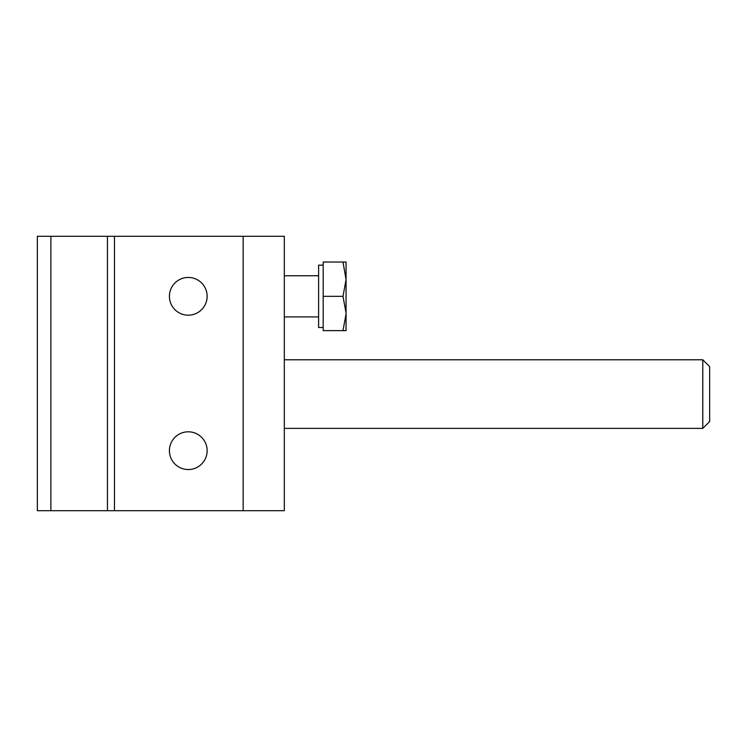 <?xml version="1.0" encoding="UTF-8"?>
<svg xmlns="http://www.w3.org/2000/svg" width="747" height="747" viewBox="0 0 747 747"><rect width="100%" height="100%" fill="white"/><g stroke="black" fill="none" stroke-linecap="round" stroke-linejoin="round"><path stroke-width="1.12" d="M346.057 279.593L346.057 313.889L342.994 330.622L323.19 330.622L323.19 296.326L342.994 296.326L346.057 279.593L342.994 262.029L346.057 262.029L346.057 278.752M346.057 313.049L342.994 296.326M346.057 313.889L346.057 330.622L342.994 330.622M323.19 296.326L323.19 262.029L342.994 262.029M284.318 316.905L318.614 316.905M323.19 265.138L318.614 265.138L318.614 327.503L323.19 327.503M702.787 359.783L702.787 428.386L709.65 421.523L709.65 366.637L702.787 359.783L284.318 359.783M50.889 236.295L284.318 236.295L284.318 510.705L37.35 510.705L37.35 236.295L50.889 236.295L50.889 510.705M188.272 277.454A18.862 18.862 0 0 1 204.613 305.756A18.862 18.862 0 0 1 171.941 305.756A18.862 18.862 0 0 1 188.272 277.454M188.272 431.813A18.862 18.862 0 0 1 204.613 460.115A18.862 18.862 0 0 1 171.941 460.115A18.862 18.862 0 0 1 188.272 431.813M114.478 236.295L114.478 510.705M107.437 236.295L107.437 510.705M243.158 236.295L243.158 510.705M284.318 275.746L318.614 275.746M284.318 428.386L702.787 428.386"/></g></svg>
